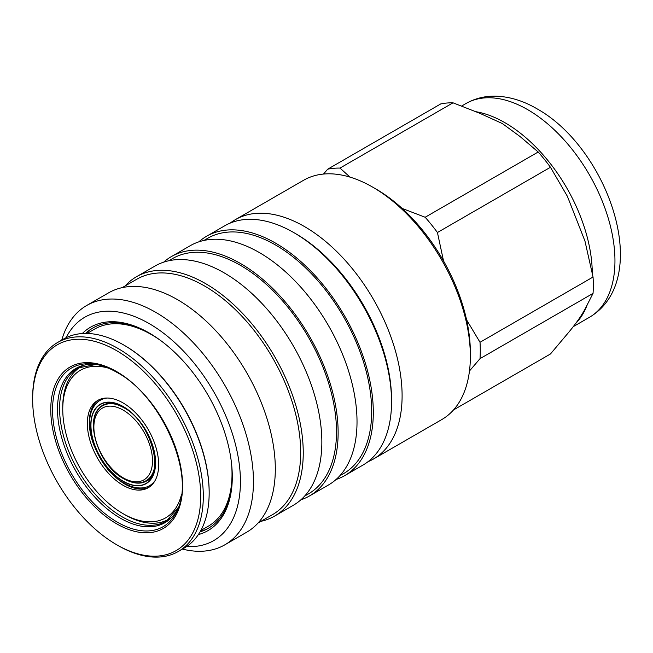 <?xml version="1.0" encoding="UTF-8"?>
<svg xmlns="http://www.w3.org/2000/svg" width="653" height="653" viewBox="0 0 653 653"><rect width="100%" height="100%" fill="white"/><g stroke="black" fill="none" stroke-linecap="round" stroke-linejoin="round"><path stroke-width="0.98" d="M350.016 177.118L339.993 168.082L453.019 102.823L479.775 113.279L502.32 123.539L520.082 136.55L538.194 152.002L425.168 217.253L402.134 208.429M368.006 461.695A138.175 79.772 -120 0 0 373.492 459.002A138.175 79.772 -120 0 0 394.665 348.278A138.175 79.772 -120 0 0 304.404 226.518A138.175 79.772 -120 0 0 235.317 219.677A138.175 79.772 -120 0 0 230.24 223.081M373.492 459.002L441.738 419.593A138.175 79.772 -120 0 0 470.356 356.342A138.175 79.772 -120 0 0 372.659 187.117A138.175 79.772 -120 0 0 372.651 187.117A138.175 79.772 -120 0 0 303.572 180.277L235.317 219.677M470.356 356.342L470.356 352.579A133.563 77.111 -120 0 0 375.916 188.995A133.563 77.111 -120 0 0 375.908 188.995L372.659 187.117L375.916 188.995M336.066 479.49A138.175 79.772 -120 0 0 344.686 475.629L362.929 465.099A138.175 79.772 -120 0 0 391.539 401.848L391.539 399.587A135.408 78.18 -120 0 0 295.793 233.75L293.842 232.623A138.175 79.772 -120 0 0 224.754 225.775L206.519 236.304A138.175 79.772 -120 0 0 198.855 241.839M391.539 401.848A138.175 79.772 -120 0 0 293.842 232.623L295.793 233.75M344.686 475.629A138.175 79.772 -120 0 0 365.868 364.905A138.175 79.772 -120 0 0 275.607 243.153A138.175 79.772 -120 0 0 206.519 236.304M339.813 475.784L343.535 473.629A135.873 78.442 -120 0 0 364.366 364.758A135.873 78.442 -120 0 0 275.607 245.03A135.873 78.442 -120 0 0 207.67 238.296L203.948 240.451M300.894 499.798A138.175 79.772 -120 0 0 309.514 495.937L328.402 485.032A138.175 79.772 -120 0 0 349.584 374.308A138.175 79.772 -120 0 0 259.323 252.548A138.175 79.772 -120 0 0 190.235 245.708L171.347 256.613A138.175 79.772 -120 0 0 163.683 262.147M309.514 495.937A138.175 79.772 -120 0 0 330.696 385.213A138.175 79.772 -120 0 0 240.426 263.453A138.175 79.772 -120 0 0 171.347 256.613M304.641 496.092L308.363 493.937A135.873 78.442 -120 0 0 329.194 385.066A135.873 78.442 -120 0 0 240.426 265.338A135.873 78.442 -120 0 0 172.498 258.604L168.776 260.759M260.922 521.331A138.175 79.772 -120 0 0 274.627 516.074L293.23 505.332A138.175 79.772 -120 0 0 314.411 394.616A138.175 79.772 -120 0 0 224.142 272.856A138.175 79.772 -120 0 0 155.063 266.016L136.461 276.75A138.175 79.772 -120 0 0 125.049 285.998M274.627 516.074A138.175 79.772 -120 0 0 295.809 405.358A138.175 79.772 -120 0 0 205.548 283.598A138.175 79.772 -120 0 0 136.461 276.75M258.106 522.955L272.538 514.621A135.873 78.442 -120 0 0 293.368 405.75A135.873 78.442 -120 0 0 204.609 286.022A135.873 78.442 -120 0 0 136.673 279.288L122.242 287.622M182.432 549.091A138.175 79.772 -120 0 0 224.836 544.822L246.695 532.203A138.175 79.772 -120 0 0 267.877 421.479A138.175 79.772 -120 0 0 177.608 299.727A138.175 79.772 -120 0 0 108.529 292.879L86.669 305.498A138.175 79.772 -120 0 0 61.766 340.082M224.836 544.822A138.175 79.772 -120 0 0 246.018 434.098A138.175 79.772 -120 0 0 155.757 312.346A138.175 79.772 -120 0 0 86.669 305.498M186.636 546.545A128.959 74.458 -120 0 0 238.402 458.316A128.959 74.458 -120 0 0 149.243 323.627A128.959 74.458 -120 0 0 66.075 337.723M198.357 534.603A117.442 67.806 -120 0 0 232.288 476.87A117.442 67.806 -120 0 0 149.243 333.03L149.243 333.022A117.442 67.806 -120 0 0 82.278 333.544M149.896 333.405A115.605 66.745 -120 0 0 92.742 328.051A115.605 66.745 -120 0 0 85.519 333.43M93.265 327.757A115.605 66.745 -120 0 0 85.927 333.43M87.078 333.446L94.693 329.055A113.761 65.684 60 0 1 151.578 334.687A113.761 65.684 60 0 1 160.532 340.433M231.521 463.393A113.761 65.684 60 0 1 208.454 526.089L200.838 530.489M117.973 545.5L116.675 544.749L117.973 545.5A120.666 69.667 -120 0 0 178.31 551.475L184.17 548.087A120.666 69.667 -120 0 0 209.164 492.852L209.164 492.101A119.752 69.136 -120 0 0 124.494 345.437A119.752 69.136 -120 0 0 124.486 345.437L123.841 345.062A120.666 69.667 -120 0 0 63.504 339.087L57.644 342.466A120.666 69.667 -120 0 0 32.65 397.71L32.65 399.212A118.83 68.606 -120 0 0 116.675 544.749A118.83 68.606 -120 0 0 200.7 496.231A118.83 68.606 -120 0 0 116.675 350.702A118.83 68.606 -120 0 0 32.65 399.212M209.164 492.852A120.666 69.667 -120 0 0 123.841 345.062L124.494 345.437M178.31 551.475A120.666 69.667 -120 0 0 196.806 454.782A120.666 69.667 -120 0 0 117.973 348.441A120.666 69.667 -120 0 0 57.644 342.466M80.392 366.733A88.433 51.056 -120 0 0 77.454 369.141M102.839 405.187A43.751 25.263 -120 0 0 97.052 411.398M154.981 480.747A49.318 28.471 60 0 1 142.95 487.824C136.893 488.46 130.559 486.877 123.948 483.065C98.023 469.197 80.074 422.809 95.085 404.917A49.318 28.471 60 0 1 107.231 398.036M151.961 475.172A43.294 24.994 60 0 1 146.599 480.437A43.294 24.994 60 0 1 146.37 480.567M98.783 399.865A50.436 29.116 -120 0 0 93.918 445.305M107.394 468.642A50.436 29.116 -120 0 0 124.952 484.118A50.436 29.116 -120 0 0 149.17 487.146M123.001 485.252A50.436 29.116 60 0 1 90.049 440.808A50.436 29.116 60 0 1 97.787 400.395A50.436 29.116 60 0 1 123.001 402.893A50.436 29.116 60 0 1 155.945 447.338A50.436 29.116 60 0 1 148.215 487.75A50.436 29.116 60 0 1 123.001 485.252M170.621 518.074A87.967 50.787 60 0 1 168.939 519.127A87.967 50.787 60 0 1 124.952 514.768L123.001 513.642A85.208 49.195 60 0 1 62.753 409.284A85.208 49.195 60 0 1 108.496 368.17M181.477 494.582A85.208 49.195 60 0 1 123.001 513.642L124.952 514.768M62.753 409.284L62.753 407.031A87.967 50.787 60 0 1 80.972 366.757A87.967 50.787 60 0 1 82.719 365.827M103.076 405.586A43.294 24.994 60 0 1 103.305 405.448A43.294 24.994 60 0 1 110.545 403.432M138.322 482.877A43.751 25.263 -120 0 0 146.59 480.967M165.111 520.98A88.433 51.056 -120 0 0 168.67 519.641M200.071 531.852A115.605 66.745 -120 0 0 208.348 528.285A115.605 66.745 -120 0 0 232.288 476.11M200.275 531.501A115.605 66.745 -120 0 0 208.862 527.983M469.474 370.986L480.02 358.644L593.046 293.393L586.157 306.853C582.329 314.73 575.611 324.288 566.004 335.52L550.463 353.975L453.5 409.953M593.046 293.393A138.175 79.772 -120 0 0 593.046 277.027L480.02 342.286L466.569 319.815M480.02 358.644A138.175 79.772 -120 0 0 480.02 342.286M339.993 168.082A138.175 79.772 -120 0 0 327.724 169.176L323.48 174.057M443.542 260.98L437.437 232.517L550.463 167.266A138.175 79.772 -120 0 0 538.194 152.002M437.437 232.517A138.175 79.772 -120 0 0 425.168 217.253M453.019 102.823A138.175 79.772 -120 0 0 440.742 103.925L327.724 169.176M550.463 167.266L567.375 196.292L584.949 241.03L593.046 277.027M465.956 103.533C474.715 98.57 484.257 96.113 494.599 96.146C508.777 96.366 522.873 100.562 536.888 108.741C607.976 148.125 654.249 278.962 589.39 317.334A123.433 71.267 -120 0 0 608.31 218.42A123.433 71.267 -120 0 0 527.673 109.647A123.433 71.267 -120 0 0 465.956 103.533L461.761 105.957M576.019 323.113A123.433 71.267 -120 0 0 587.023 305.351M592.279 272.725A123.433 71.267 -120 0 0 505.006 122.74A123.433 71.267 -120 0 0 476.331 111.777M96.154 364.423L77.895 368.006A88.433 51.056 -120 0 0 64.337 438.865A88.433 51.056 -120 0 0 122.103 516.792A88.433 51.056 -120 0 0 166.319 521.167L178.555 507.144M96.122 364.415A89.045 51.416 -120 0 0 58.746 424.23A89.045 51.416 -120 0 0 120.478 518.237A89.045 51.416 -120 0 0 178.547 507.169M94.212 364.113A91.624 52.901 -120 0 0 53.611 424.132A91.624 52.901 -120 0 0 117.328 522.155A91.624 52.901 -120 0 0 177.845 508.981C195.027 473.254 160.769 395.465 117.058 372.455C109.116 367.892 101.501 365.117 94.212 364.113M116.675 523.837A93.216 53.815 -120 0 0 182.587 485.775A93.216 53.815 -120 0 0 116.675 371.614A93.216 53.815 -120 0 0 50.763 409.668A93.216 53.815 -120 0 0 116.675 523.837M130.975 481.89A43.751 25.263 -120 0 0 146.37 481.106C164.989 474.07 150.778 421.234 123.572 407.578C114.993 402.925 108.006 402.175 102.611 405.317A43.751 25.263 -120 0 0 94.236 418.255M123.188 481.196A45.596 26.324 -120 0 0 155.43 462.577A45.596 26.324 -120 0 0 123.188 406.729A45.596 26.324 -120 0 0 90.947 425.348A45.596 26.324 -120 0 0 123.188 481.196M123.188 481.383A45.824 26.455 -120 0 0 155.594 462.675A45.824 26.455 -120 0 0 123.188 406.541A45.824 26.455 -120 0 0 90.783 425.25A45.824 26.455 -120 0 0 123.188 481.383M146.599 480.437L146.133 480.706A43.294 24.994 -120 0 0 154.214 468.83M123.188 477.808A41.449 23.932 -120 0 0 152.5 460.887A41.449 23.932 -120 0 0 123.188 410.117A41.449 23.932 -120 0 0 93.877 427.038A41.449 23.932 -120 0 0 123.188 477.808M117.165 404.656A43.294 24.994 -120 0 0 102.839 405.717C82.686 415.03 97.264 464.977 123.572 478.649C132.216 483.498 139.734 484.183 146.133 480.706M589.39 317.334L573.187 326.688M168.939 519.127L170.36 518.311M80.972 366.757L82.392 365.941M103.305 405.448L102.839 405.717"/></g></svg>
